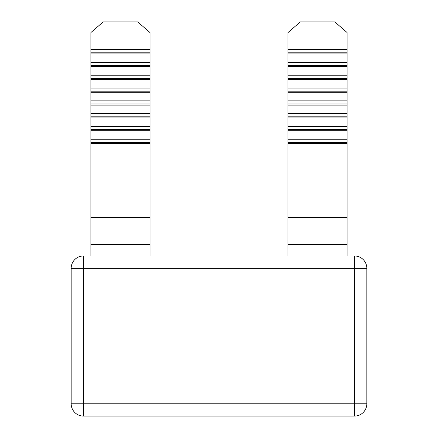 <?xml version="1.0" encoding="UTF-8"?>
<svg xmlns="http://www.w3.org/2000/svg" width="438" height="438" viewBox="0 0 438 438"><rect width="100%" height="100%" fill="white"/><g stroke="black" fill="none" stroke-linecap="round" stroke-linejoin="round"><path stroke-width="0.66" d="M150.015 49.636L90.885 49.636L90.885 32.571L103.204 21.9L137.696 21.9L150.015 32.571L150.015 53.907L90.885 53.907L90.885 255.956M90.885 49.636L90.885 53.907M150.015 53.907L150.015 66.707L90.885 66.707M150.015 66.707L150.015 79.508L90.885 79.508M150.015 79.508L150.015 92.308L90.885 92.308M150.015 92.308L150.015 105.115L90.885 105.115M150.015 105.115L150.015 117.915L90.885 117.915M150.015 117.915L150.015 130.716L90.885 130.716M150.015 130.716L150.015 143.522L90.885 143.522M347.115 130.716L347.115 143.522L287.985 143.522L287.985 32.571L300.304 21.9L334.796 21.9L347.115 32.571L347.115 130.716L287.985 130.716M71.175 403.781A12.319 12.319 0 0 0 83.494 416.1L354.506 416.1L83.494 416.1A12.319 12.319 0 0 1 71.175 403.781L71.175 268.275A12.319 12.319 0 0 1 83.494 255.956L83.494 416.1A12.319 12.319 0 0 1 71.175 403.781L354.506 403.781L354.506 268.275L71.175 268.275M354.506 255.956A12.319 12.319 0 0 1 366.825 268.275L354.506 268.275L354.506 255.956L83.494 255.956M347.115 126.451L287.985 126.451M347.115 117.915L287.985 117.915M347.115 113.65L287.985 113.65M347.115 105.115L287.985 105.115M347.115 100.844L287.985 100.844M347.115 92.308L287.985 92.308M347.115 88.043L287.985 88.043M347.115 79.508L287.985 79.508M347.115 75.243L287.985 75.243M347.115 66.707L287.985 66.707M347.115 62.442L287.985 62.442M347.115 53.907L287.985 53.907M347.115 49.636L287.985 49.636M347.115 139.251L287.985 139.251M287.985 255.956L287.985 143.522M347.115 143.522L347.115 255.956M150.015 143.522L150.015 255.956M150.015 139.251L90.885 139.251M150.015 126.451L90.885 126.451M150.015 113.65L90.885 113.65M150.015 100.844L90.885 100.844M150.015 88.043L90.885 88.043M150.015 75.243L90.885 75.243M150.015 62.442L90.885 62.442M366.825 268.275L366.825 403.781A12.319 12.319 0 0 1 354.506 416.1L354.506 403.781L366.825 403.781A12.319 12.319 0 0 1 354.506 416.1M150.015 52.79L90.885 52.79M150.015 65.59L90.885 65.59M150.015 78.391L90.885 78.391M150.015 91.197L90.885 91.197M150.015 103.998L90.885 103.998M150.015 116.798L90.885 116.798M150.015 129.599L90.885 129.599M150.015 142.405L90.885 142.405M347.115 142.405L287.985 142.405M347.115 129.599L287.985 129.599M347.115 52.79L287.985 52.79M347.115 65.59L287.985 65.59M347.115 78.391L287.985 78.391M347.115 91.197L287.985 91.197M347.115 103.998L287.985 103.998M347.115 116.798L287.985 116.798M347.115 217.538L287.985 217.538M150.015 217.538L90.885 217.538M347.115 244.639L287.985 244.639M150.015 244.639L90.885 244.639"/></g></svg>
